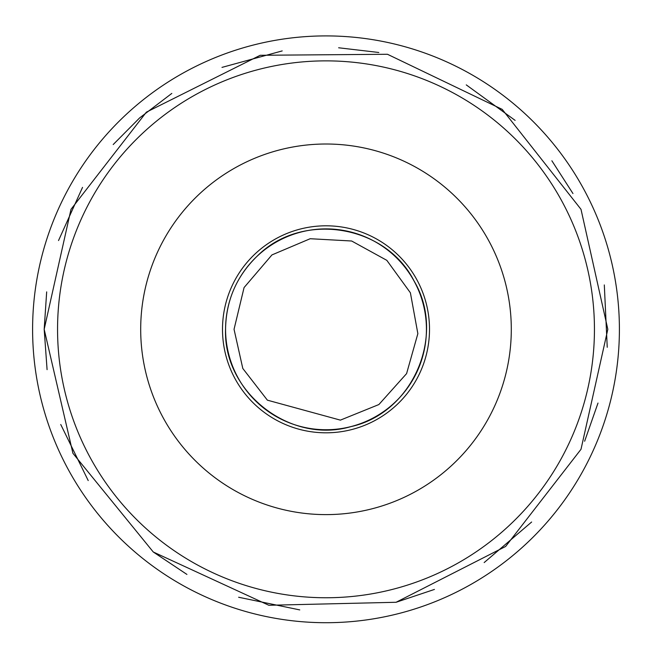 <?xml version="1.0" encoding="UTF-8"?>
<svg xmlns="http://www.w3.org/2000/svg" width="652" height="652" viewBox="0 0 652 652"><rect width="100%" height="100%" fill="white"/><g stroke="black" fill="none" stroke-linecap="round" stroke-linejoin="round"><path stroke-width="0.98" d="M32.6 329.309A293.4 293.4 0 0 1 472.7 75.216A293.4 293.4 0 0 1 472.7 583.401A293.4 293.4 0 0 1 32.6 329.309M140.693 329.309A185.307 185.307 0 0 1 418.649 168.835A185.307 185.307 0 0 1 418.649 489.791A185.307 185.307 0 0 1 140.693 329.309M222.503 329.309A103.497 103.497 0 0 1 377.752 239.675A103.497 103.497 0 0 1 377.752 418.943A103.497 103.497 0 0 1 222.503 329.309M225.576 329.309A100.424 100.424 0 0 1 376.212 242.34A100.424 100.424 0 0 1 376.212 416.286A100.424 100.424 0 0 1 225.576 329.309M57.555 329.309A268.445 268.445 0 0 1 460.222 96.83A268.445 268.445 0 0 1 460.222 561.788A268.445 268.445 0 0 1 57.555 329.309M234.044 329.309L242.797 368.462L267.385 400.165L340.385 420.132L378.877 404.55L406.587 373.612L417.859 333.645L410.393 292.789L386.815 260.335L351.656 241.004L310.189 238.722L271.949 254.916L244.068 287.565L234.044 329.309M225.551 329.309C223.294 392.504 290.336 444.509 350.98 426.604C412.749 413.075 446.449 335.209 414.028 280.914C385.56 224.451 301.754 211.183 257.238 256.089C236.586 276.13 226.024 300.539 225.551 329.309M46.675 291.876L44.181 329.309L72.918 453.295L153.269 551.991L268.852 605.276L396.082 602.277L505.634 546.457L580.997 449.301L607.819 329.309L580.997 209.316L502.203 109.373L387.475 54.279L260.213 55.281L146.366 112.168L71.003 209.316L44.181 329.309L47.083 369.651M60.742 424.501L88.207 480.565M153.269 551.991L186.92 574.42M238.632 597.248L299.765 609.905M396.082 602.277L434.436 589.432M484.167 562.562L531.633 522.016M584.64 441.233L597.998 403.058M607.24 347.296L604.306 284.94M572.961 193.546L551.869 160.767M515.121 120.375L466.262 84.882M378.804 52.486L338.641 47.775M282.202 50.913L221.982 67.392M171.81 93.415L139.634 117.914L113.203 144.548M82.535 187.377L58.525 240.547"/></g></svg>
